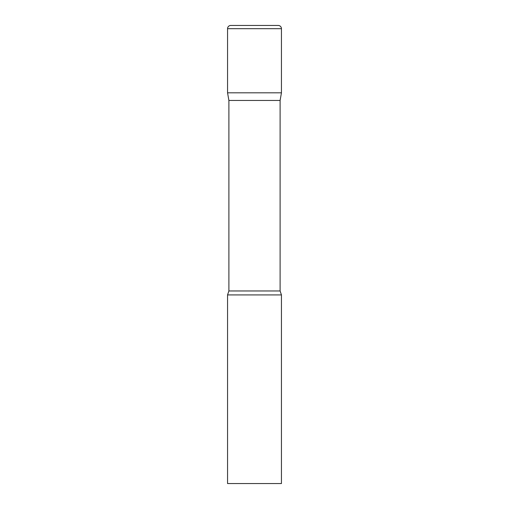 <?xml version="1.0" encoding="UTF-8"?>
<svg xmlns="http://www.w3.org/2000/svg" width="509" height="509" viewBox="0 0 509 509"><rect width="100%" height="100%" fill="white"/><g stroke="black" fill="none" stroke-linecap="round" stroke-linejoin="round"><path stroke-width="0.76" d="M280.103 100.458L280.103 290.97L228.897 290.97L228.897 100.458L280.103 100.458L281.445 92.816L227.555 92.816L281.445 92.816L281.445 28.682A3.232 3.232 0 0 0 278.213 25.45L230.787 25.45L278.213 25.45M228.897 100.458L227.555 92.816L227.555 28.682A3.232 3.232 0 0 1 230.787 25.45M254.5 294.921L227.555 294.921L227.555 483.55L281.445 483.55L281.445 294.921L254.5 294.921M227.555 28.682L281.445 28.682M228.897 290.97L227.555 294.921M280.103 290.97L281.445 294.921"/></g></svg>
